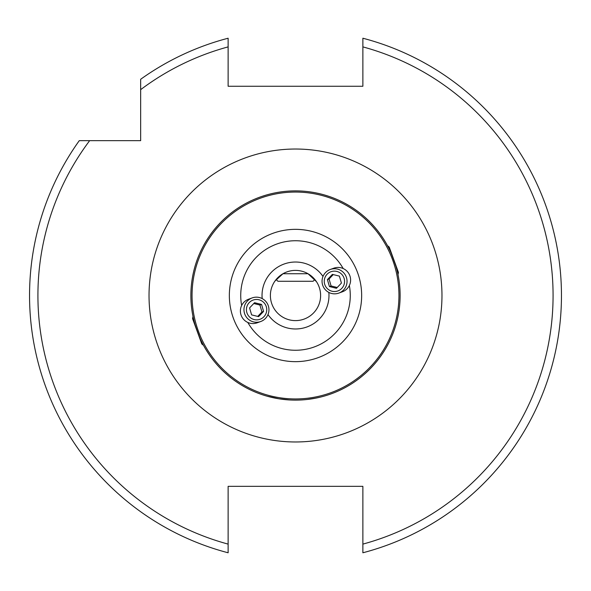<?xml version="1.0" encoding="UTF-8"?>
<svg xmlns="http://www.w3.org/2000/svg" width="591" height="591" viewBox="0 0 591 591"><rect width="100%" height="100%" fill="white"/><g stroke="black" fill="none" stroke-linecap="round" stroke-linejoin="round"><path stroke-width="0.89" d="M253.731 299.866A10.21 10.15 70 0 0 246.839 312.491A10.21 10.15 70 0 0 259.434 319.465A10.21 10.15 70 0 0 266.334 306.832A10.21 10.15 70 0 0 253.731 299.866M252.948 297.657A12.551 12.485 70 0 0 244.585 313.592A12.551 12.485 70 0 0 260.749 321.511A12.551 12.485 70 0 0 268.321 305.835A12.551 12.485 70 0 0 252.948 297.657M252.158 297.916L248.589 299.216A12.551 12.485 70 0 0 241.017 314.885A12.551 12.485 70 0 0 257.181 322.812L260.749 321.511M249.579 307.926L251.603 314.885L258.607 316.621L263.593 311.405L261.569 304.446L254.558 302.703L249.579 307.926M261.569 304.446L259.922 305.045L253.783 303.515M259.922 305.045L261.946 312.004L263.593 311.405M261.946 312.004L257.742 316.407M275.022 280.969L282.971 273.736L308.029 273.736L316.421 281.619L314.848 279.499L313.075 281.272L277.925 281.272L276.152 279.499L274.579 281.619M202.543 343.511L203.186 344.73M203.105 345.041L201.797 343.947L192.577 318.623L192.873 316.946L193.434 318.475M388.457 247.489L387.814 246.27M387.895 245.959L389.203 247.053L398.423 272.377L398.127 274.054L397.566 272.525M337.269 291.134A10.21 10.15 -110 0 0 344.161 278.509A10.21 10.15 -110 0 0 331.566 271.535A10.21 10.15 -110 0 0 324.666 284.168A10.21 10.15 -110 0 0 337.269 291.134M338.052 293.343A12.551 12.485 -110 0 0 346.415 277.408A12.551 12.485 -110 0 0 330.251 269.489A12.551 12.485 -110 0 0 322.679 285.165A12.551 12.485 -110 0 0 338.052 293.343M338.842 293.084L342.411 291.784A12.551 12.485 -110 0 0 349.983 276.115A12.551 12.485 -110 0 0 333.819 268.188L330.251 269.489M341.421 283.074L339.397 276.115L332.393 274.379L327.407 279.595L329.431 286.554L336.442 288.297L341.421 283.074M329.431 286.554L331.078 285.955L337.217 287.485M331.078 285.955L329.054 278.996L327.407 279.595M329.054 278.996L333.258 274.593M307.431 399.442L316.429 398.009M319.539 397.322L314.353 398.408M324.791 195.06L328.98 196.382M320.61 295.5A25.11 25.11 0 0 1 295.5 320.61A25.11 25.11 0 0 1 270.39 295.5A25.11 25.11 0 0 1 295.5 270.39A25.11 25.11 0 0 1 320.61 295.5A25.11 25.11 0 0 0 295.5 270.39A25.11 25.11 0 0 0 270.39 295.5M400.122 295.5A104.622 104.622 0 0 1 295.5 400.122A104.622 104.622 0 0 1 190.878 295.5A104.622 104.622 0 0 1 295.5 190.878A104.622 104.622 0 0 1 400.122 295.5A104.622 104.622 0 0 0 295.5 190.878A104.622 104.622 0 0 0 190.878 295.5M362.874 38.666L362.874 38.223A265.95 265.95 0 0 1 362.874 552.777L362.874 486.334L228.126 486.334L228.126 552.777A265.95 265.95 0 0 1 79.275 140.658L140.658 140.658L140.658 79.275A265.95 265.95 0 0 1 228.126 38.223L228.126 46.888L228.126 38.223A265.95 265.95 0 0 0 140.658 79.275M29.55 295.5A265.95 265.95 0 0 1 79.275 140.658L89.655 140.658A257.58 257.58 0 0 0 228.126 544.112L228.126 552.777M320.61 273.352L323.011 276.425A33.48 33.48 0 0 0 262.02 295.5L262.072 293.705M262.116 292.951L262.02 295.5L262.116 292.951M271.565 318.911L269.607 316.717M295.5 400.122C258.297 395.778 258.297 395.778 295.5 400.122M267.28 396.243L278.849 398.792M278.915 398.799L289.494 399.952M202.772 343.947C202.129 345.092 192.097 317.552 193.323 317.995M266.209 195.06L262.02 196.382M388.228 247.053C388.871 245.908 398.903 273.448 397.677 273.005M262.16 298.573A33.48 33.48 0 0 1 262.02 295.5L262.168 298.573M140.658 89.655A257.58 257.58 0 0 1 228.126 46.888L228.126 86.256L362.874 86.256L362.874 46.888A257.58 257.58 0 0 1 362.874 544.112L362.874 552.777A265.95 265.95 0 0 0 362.874 38.223L362.874 46.888L362.874 38.223M441.972 295.5A146.472 146.472 0 0 0 295.5 149.028A146.472 146.472 0 0 0 149.028 295.5A146.472 146.472 0 0 0 295.5 441.972A146.472 146.472 0 0 0 441.972 295.5M328.84 292.427A33.48 33.48 0 0 1 267.989 314.575M361.655 295.5A66.155 66.155 0 0 1 295.5 361.655A66.155 66.155 0 0 1 229.345 295.5A66.155 66.155 0 0 1 295.5 229.345A66.155 66.155 0 0 1 361.655 295.5M398.947 295.5A103.447 103.447 0 0 1 295.5 398.947A103.447 103.447 0 0 1 192.053 295.5A103.447 103.447 0 0 1 295.5 192.053A103.447 103.447 0 0 1 398.947 295.5M241.645 305.495A54.778 54.778 0 0 1 343.179 268.536M349.355 285.505A54.778 54.778 0 0 1 247.821 322.464"/></g></svg>
